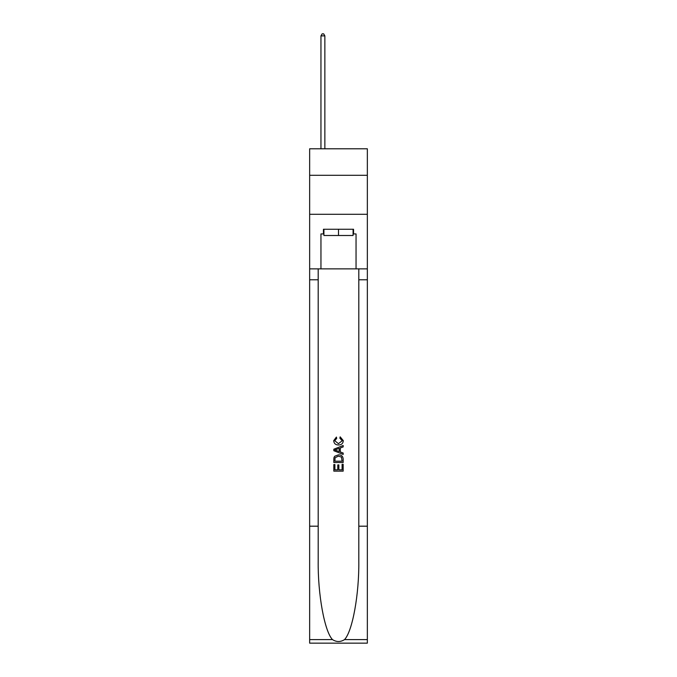 <?xml version="1.0" encoding="UTF-8"?>
<svg xmlns="http://www.w3.org/2000/svg" width="677" height="677" viewBox="0 0 677 677"><rect width="100%" height="100%" fill="white"/><g stroke="black" fill="none" stroke-linecap="round" stroke-linejoin="round"><path stroke-width="1.02" d="M367.349 175.301L367.349 148.788L309.651 148.788L309.651 175.301L367.349 175.301L367.349 214.287L309.651 214.287L309.651 175.301M353.081 229.258L353.081 235.494L323.919 235.494L323.919 229.258M338.5 229.258L338.5 235.494M342.097 464.304L342.097 469.821L338.855 469.821L342.097 469.821L342.097 464.304L343.171 464.304L343.171 471.141L333.82 471.141L333.82 464.549L333.82 471.141M337.772 464.904L337.772 469.821L334.895 469.821L337.772 469.821L337.772 464.904L338.855 464.904L338.855 469.821M334.624 456.29L333.956 457.652L334.624 456.29L338.449 454.826C341.436 454.817 343.011 456.256 343.171 459.158L343.171 462.509L333.82 462.509L333.82 459.311L333.82 462.509M340.176 436.834L339.871 438.154L340.176 436.834L343.298 440.659C343.044 443.528 341.42 444.975 338.424 444.992L338.424 444.992C335.555 444.933 333.973 443.494 333.693 440.685L336.418 437.071L336.697 438.391L334.776 440.744L338.424 443.672L342.215 440.778L339.871 438.154M344.534 639.596L367.349 639.596L367.349 643.15L309.651 643.15L309.651 526.19L318.19 526.19L318.19 560.962C317.775 594.194 324.511 631.328 332.466 639.596C336.486 642.16 340.506 642.16 344.534 639.596C352.489 631.328 359.225 594.194 358.81 560.962L358.81 268.871M333.82 449.223L333.82 450.713L343.171 454.428L333.82 450.713L333.82 449.223L343.171 445.508L333.82 449.223M358.81 526.19L367.349 526.19L367.349 214.287M309.651 526.19L309.651 214.287M318.19 268.871L318.19 526.19M367.349 639.596L367.349 526.19M309.651 268.871L320.957 268.871L320.957 233.937L323.919 233.937M353.081 233.937L353.546 233.937L353.546 229.258L323.454 229.258L323.454 233.937M353.546 233.937L356.043 233.937L356.043 268.871L367.349 268.871M320.957 268.871L356.043 268.871M343.171 445.508L343.171 446.913L340.294 447.979L340.294 451.965L343.171 453.031L343.171 454.428M336.621 450.611L339.219 451.567L339.219 448.377L334.895 449.968L336.621 450.611M339.219 448.377L339.219 451.567M333.82 459.311L333.956 457.652M341.436 457.051L342.097 461.189L341.436 457.051L338.424 456.146L335.09 457.745L334.895 461.189L342.097 461.189L334.895 461.189M333.82 464.549L334.895 464.549L334.895 469.821M324.858 148.788L324.858 35.881L320.957 35.881L320.957 148.788M320.957 35.881L322.125 33.85L323.682 33.85L324.858 35.881M358.81 279.787L367.349 279.787M318.19 279.787L309.651 279.787M309.651 639.596L332.466 639.596"/></g></svg>
